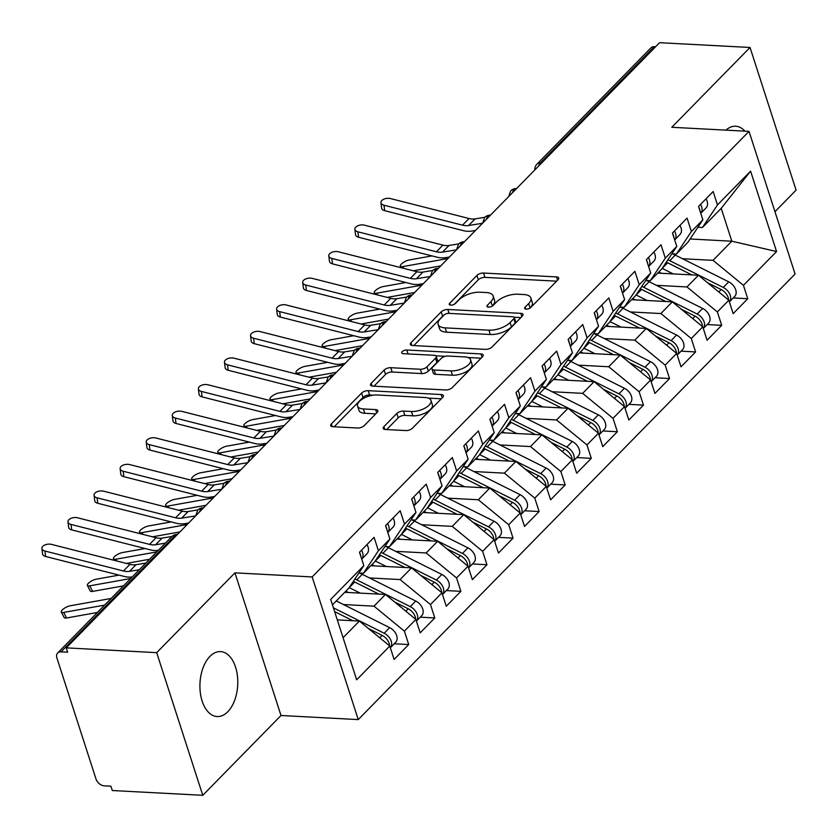 <?xml version="1.0" encoding="UTF-8"?>
<svg xmlns="http://www.w3.org/2000/svg" width="838" height="838" viewBox="0 0 838 838"><rect width="100%" height="100%" fill="white"/><g stroke="black" fill="none" stroke-linecap="round" stroke-linejoin="round"><path stroke-width="1.26" d="M526.18 309.149A3.488 1.561 -17.9 0 0 530.81 307.473L558.014 279.735A4.986 2.231 -17.9 0 0 558.705 277.986A4.986 2.231 -17.9 0 0 556.516 276.907L483.536 273.041A4.986 2.231 -17.9 0 0 476.927 275.44L449.723 303.188A3.488 1.561 -17.9 0 0 449.241 304.404A3.488 1.561 -17.9 0 0 450.771 305.158A3.488 1.561 -17.9 0 0 455.401 303.482L458.92 299.899A15.953 7.144 -17.9 0 1 480.09 292.221L486.166 292.546A15.953 7.144 -17.9 0 1 493.163 296.003A15.953 7.144 -17.9 0 1 490.953 301.586L487.433 305.179A3.488 1.561 -17.9 0 0 486.951 306.404A3.488 1.561 -17.9 0 0 488.481 307.158A3.488 1.561 -17.9 0 0 493.111 305.482L496.63 301.889A15.953 7.144 -17.9 0 1 517.79 294.222L523.876 294.536A15.953 7.144 -17.9 0 1 530.863 297.993A15.953 7.144 -17.9 0 1 528.652 303.586L525.133 307.169A3.488 1.561 -17.9 0 0 524.651 308.394A3.488 1.561 -17.9 0 0 526.18 309.149M227.779 711.745A32.514 18.886 93 0 0 237.405 675.711A32.514 18.886 93 0 0 220.562 651.608A32.514 18.886 93 0 0 209.909 656.416A32.514 18.886 93 0 0 200.292 692.45A32.514 18.886 93 0 0 217.126 716.553A32.514 18.886 93 0 0 227.779 711.745M744.919 131.147A32.514 18.886 93 0 0 735.659 126.234A32.514 18.886 93 0 0 725.938 130.141M383.888 426.657A4.986 2.231 -17.9 0 0 383.196 428.407A4.986 2.231 -17.9 0 0 385.386 429.485L405.864 430.564A4.986 2.231 -17.9 0 0 412.474 428.176L442.684 397.359A4.986 2.231 -17.9 0 0 443.375 395.609A4.986 2.231 -17.9 0 0 441.186 394.53L368.217 390.676A4.986 2.231 -17.9 0 0 361.597 393.074L331.387 423.881A4.986 2.231 -17.9 0 0 330.696 425.631A4.986 2.231 -17.9 0 0 332.885 426.71L357.617 428.019A4.986 2.231 -17.9 0 0 364.226 425.62L377.163 412.432A4.986 2.231 -17.9 0 0 377.844 410.683A4.986 2.231 -17.9 0 0 375.665 409.604L363.399 408.954A13.335 5.971 -17.9 0 1 357.554 406.074A13.335 5.971 -17.9 0 1 363.263 398.532A13.335 5.971 -17.9 0 1 377.1 394.991L425.138 397.526A13.335 5.971 -17.9 0 1 430.983 400.417A13.335 5.971 -17.9 0 1 425.275 407.959A13.335 5.971 -17.9 0 1 411.437 411.5L403.434 411.081A4.986 2.231 -17.9 0 0 396.824 413.469L383.888 426.657L384.789 429.423M774.961 211.689L796.1 190.132L750.02 47.473L659.569 42.696L66.233 647.868L67.637 652.194L61.027 651.849A7.615 5.185 -135.6 0 0 57.675 652.991A7.615 5.185 -135.6 0 0 56.921 657.998L96.014 779.036A7.615 5.185 -135.6 0 0 104.31 785.855L110.92 786.201L112.313 790.527L202.765 795.304L281.002 715.505L358.245 719.591L312.165 576.942L234.933 572.857L156.685 652.655L66.233 647.868M750.02 47.473L671.783 127.282L749.015 131.367L312.165 576.942M485.474 349.362A4.986 2.231 -17.9 0 0 492.084 346.963L522.294 316.156A4.986 2.231 -17.9 0 0 522.985 314.407A4.986 2.231 -17.9 0 0 520.807 313.328L447.827 309.473A4.986 2.231 -17.9 0 0 441.217 311.862L411.008 342.679A4.986 2.231 -17.9 0 0 410.316 344.428A4.986 2.231 -17.9 0 0 412.506 345.507L485.474 349.362M482.489 356.758L452.279 387.565A4.986 2.231 -17.9 0 1 445.669 389.963L372.69 386.109A4.986 2.231 -17.9 0 1 370.511 385.03A4.986 2.231 -17.9 0 1 371.203 383.28L384.129 370.092A4.986 2.231 -17.9 0 1 390.738 367.693L420.341 369.265A4.986 2.231 -17.9 0 0 426.951 366.866L435.53 358.119A4.986 2.231 -17.9 0 0 436.221 356.37A4.986 2.231 -17.9 0 0 434.032 355.291L403.225 353.667A3.488 1.561 -17.9 0 1 401.695 352.913A3.488 1.561 -17.9 0 1 403.183 350.933A3.488 1.561 -17.9 0 1 406.807 350.012L480.991 353.929A4.986 2.231 -17.9 0 1 483.18 355.008A4.986 2.231 -17.9 0 1 482.489 356.758M358.245 719.591L795.094 274.016L749.015 131.367M690.093 238.987L731.825 241.197L776.564 251.536L750.597 171.141L717.475 204.922L713.148 191.514L698.536 206.42L702.862 219.818L691.392 231.518L687.066 218.121L672.453 233.016L676.79 246.414L665.309 258.125L660.983 244.717L646.381 259.623L650.707 273.02L639.226 284.721L634.9 271.323L620.298 286.219L624.624 299.616L613.154 311.327L608.817 297.919L594.215 312.825L598.542 326.223L587.071 337.924L582.745 324.526L568.133 339.421L572.459 352.819L560.989 364.53L556.662 351.122L542.05 366.028L546.386 379.425L534.906 391.126L530.58 377.729L515.978 392.624L520.304 406.021L508.823 417.733L504.497 404.325L489.895 419.23L494.221 432.628L482.74 444.329L478.414 430.931L463.812 445.826L468.138 459.224L456.668 470.935L452.331 457.527L437.729 472.433L442.055 485.831L430.585 497.531L426.259 484.134L411.647 499.029L415.983 512.427L404.503 524.138L400.176 510.73L385.574 525.636L389.9 539.033L378.42 550.734L374.094 537.336L359.492 552.232L363.818 565.629L348.776 588.203L332.456 604.858M776.564 251.536L743.442 285.318L713.044 260.346L682.509 258.733M733.25 297.951L747.768 298.726L743.442 285.318M747.768 298.726L733.166 313.622L728.84 300.224L717.359 311.925L686.961 286.952L656.426 285.329M707.167 324.557L721.686 325.322L717.359 311.925M721.686 325.322L707.083 340.218L702.757 326.82L691.277 338.521L660.889 313.548L630.354 311.935M681.085 351.153L695.613 351.929L691.277 338.521M695.613 351.929L681.001 366.824L676.675 353.427L665.204 365.127L634.806 340.155L604.271 338.531M655.002 377.76L669.531 378.525L665.204 365.127M669.531 378.525L654.918 393.42L650.592 380.023L639.122 391.723L608.723 366.751L578.189 365.138M628.929 404.356L643.448 405.131L639.122 391.723M643.448 405.131L628.846 420.027L624.509 406.629L613.039 418.33L582.64 393.357L552.106 391.734M602.847 430.962L617.365 431.727L613.039 418.33M617.365 431.727L602.763 446.623L598.437 433.225L586.956 444.926L556.558 419.953L526.023 418.34M576.764 457.558L591.282 458.334L586.956 444.926M591.282 458.334L576.68 473.229L572.354 459.832L560.873 471.532L530.485 446.56L499.951 444.936M550.681 484.165L565.2 484.93L560.873 471.532M565.2 484.93L550.597 499.825L546.271 486.428L534.791 498.128L504.403 473.156L473.868 471.543M524.598 510.761L539.127 511.536L534.791 498.128M539.127 511.536L524.515 526.432L520.189 513.034L508.718 524.735L478.32 499.762L447.785 498.139M498.526 537.368L513.045 538.132L508.718 524.735M513.045 538.132L498.442 553.028L494.106 539.63L482.636 551.331L452.237 526.358L421.703 524.745M472.443 563.964L486.962 564.739L482.636 551.331M486.962 564.739L472.36 579.634L468.033 566.237L456.553 577.937L426.154 552.965L395.62 551.341M446.361 590.57L460.879 591.335L456.553 577.937M460.879 591.335L446.277 606.23L441.951 592.833L430.47 604.533L400.082 579.561L369.537 577.948M420.278 617.166L434.796 617.941L430.47 604.533M434.796 617.941L420.194 632.837L415.868 619.439L404.387 631.14L373.999 606.167L343.465 604.544M394.195 643.773L408.724 644.537L404.387 631.14M408.724 644.537L394.111 659.433L389.785 646.035L356.663 679.817L330.696 599.421L363.818 565.629M358.863 573.066L363.388 573.307L374.858 561.607L389.9 539.033M378.42 550.734L363.388 573.307M343.067 637.718L359.387 621.063L337.305 619.89M389.785 646.035L359.387 621.063M384.946 546.47L389.471 546.711L400.941 535L415.983 512.427M404.503 524.138L389.471 546.711M373.999 606.167L385.47 594.456L344.764 592.309M415.868 619.439L385.47 594.456M411.029 519.864L415.543 520.105L427.024 508.404L442.055 485.831M430.585 497.531L415.543 520.105M400.082 579.561L411.552 567.86L370.846 565.702M441.951 592.833L411.552 567.86M437.101 493.268L441.626 493.509L453.107 481.798L468.138 459.224M456.668 470.935L441.626 493.509M426.154 552.965L437.635 541.254L396.919 539.106M468.033 566.237L437.635 541.254M463.184 466.661L467.709 466.902L479.179 455.202L494.221 432.628M482.74 444.329L467.709 466.902M452.237 526.358L463.718 514.658L423.001 512.5M494.106 539.63L463.718 514.658M489.266 440.065L493.792 440.306L505.262 428.595L520.304 406.021M508.823 417.733L493.792 440.306M478.32 499.762L489.79 488.051L449.084 485.904M520.189 513.034L489.79 488.051M515.349 413.459L519.874 413.7L531.344 401.999L546.386 379.425M534.906 391.126L519.874 413.7M504.403 473.156L515.873 461.455L475.167 459.297M546.271 486.428L515.873 461.455M541.432 386.863L545.947 387.104L557.427 375.393L572.459 352.819M560.989 364.53L545.947 387.104M530.485 446.56L541.956 434.849L501.25 432.701M572.354 459.832L541.956 434.849M567.504 360.256L572.029 360.497L583.51 348.797L598.542 326.223M587.071 337.924L572.029 360.497M556.558 419.953L568.038 408.253L527.332 406.095M598.437 433.225L568.038 408.253M593.587 333.66L598.112 333.901L609.593 322.19L624.624 299.616M613.154 311.327L598.112 333.901M582.64 393.357L594.121 381.646L553.405 379.499M624.509 406.629L594.121 381.646M619.67 307.054L624.195 307.295L635.665 295.594L650.707 273.02M639.226 284.721L624.195 307.295M608.723 366.751L620.204 355.05L579.487 352.892M650.592 380.023L620.204 355.05M645.752 280.458L650.278 280.699L661.748 268.988L676.79 246.414M665.309 258.125L650.278 280.699M634.806 340.155L646.276 328.444L605.57 326.296M676.675 353.427L646.276 328.444M671.835 253.851L676.35 254.092L687.83 242.392L702.862 219.818M691.392 231.518L676.35 254.092M660.889 313.548L672.359 301.848L631.653 299.69M702.757 326.82L672.359 301.848M655.609 46.729L654.363 46.666L540.321 162.981L541.578 163.043M538.551 166.133A7.615 4.42 93 0 1 540.321 162.981A7.615 5.185 44.4 0 0 536.98 164.133L651.011 47.818A7.615 5.185 44.4 0 1 654.363 46.666M697.907 227.255L702.433 227.496L721.214 208.337L750.597 171.141M717.475 204.922L702.433 227.496M686.961 286.952L698.442 275.241L657.736 273.094M728.84 300.224L698.442 275.241M156.685 652.655L202.765 795.304M281.002 715.505L234.933 572.857M713.044 260.346L731.825 241.197L721.214 208.337M515.36 189.776L514.113 189.713A7.615 5.185 -135.6 0 0 510.761 190.865A7.615 5.185 -135.6 0 0 510.656 190.98L508.729 196.553M489.287 216.382L488.03 216.319A7.615 5.185 -135.6 0 0 484.689 217.461A7.615 5.185 -135.6 0 0 484.574 217.587L482.646 223.149M463.205 242.978L461.948 242.915A7.615 5.185 -135.6 0 0 458.606 244.068A7.615 5.185 -135.6 0 0 458.491 244.183L456.563 249.755M437.122 269.585L435.865 269.522A7.615 5.185 -135.6 0 0 432.523 270.664A7.615 5.185 -135.6 0 0 432.408 270.789L430.481 276.351M411.039 296.181L409.792 296.118A7.615 5.185 -135.6 0 0 406.44 297.27A7.615 5.185 -135.6 0 0 406.336 297.385L404.408 302.958M384.956 322.787L383.71 322.724A7.615 5.185 -135.6 0 0 380.358 323.866A7.615 5.185 -135.6 0 0 380.253 323.992L378.326 329.554M358.884 349.383L357.627 349.32A7.615 5.185 -135.6 0 0 354.285 350.473A7.615 5.185 -135.6 0 0 354.17 350.588L352.243 356.16M332.801 375.99L331.544 375.927A7.615 5.185 -135.6 0 0 328.203 377.069A7.615 5.185 -135.6 0 0 328.087 377.194L326.16 382.757M306.718 402.586L305.461 402.523A7.615 5.185 -135.6 0 0 302.12 403.675A7.615 5.185 -135.6 0 0 302.005 403.79L300.077 409.363M280.636 429.192L279.389 429.129A7.615 5.185 -135.6 0 0 276.037 430.271A7.615 5.185 -135.6 0 0 275.932 430.397L274.005 435.959M254.553 455.799L253.306 455.725A7.615 5.185 -135.6 0 0 249.954 456.878A7.615 5.185 -135.6 0 0 249.85 456.993L247.922 462.566M228.481 482.395L227.224 482.332A7.615 5.185 -135.6 0 0 223.872 483.474A7.615 5.185 -135.6 0 0 223.767 483.599L221.84 489.162M202.398 509.001L201.141 508.928A7.615 5.185 -135.6 0 0 197.799 510.08A7.615 5.185 -135.6 0 0 197.684 510.195L195.757 515.768M529.668 308.3L530.045 307.902A15.953 7.144 -17.9 0 0 532.266 302.319L530.863 297.993M493.163 296.003L494.556 300.318A15.953 7.144 -17.9 0 1 492.346 305.912L491.958 306.299M556.61 281.159L484.94 277.368A4.986 2.231 -17.9 0 0 478.32 279.766L454.259 304.309M443.931 315.193A4.986 2.231 -17.9 0 0 442.611 316.188L413.804 345.57M520.901 317.581L514.123 317.225M513.809 318.723A3.488 1.561 -17.9 0 0 514.291 317.508A3.488 1.561 -17.9 0 0 512.762 316.754L448.707 313.36A3.488 1.561 -17.9 0 0 444.077 315.036L440.359 318.828A15.953 7.144 -17.9 0 0 438.148 324.411A15.953 7.144 -17.9 0 0 445.146 327.868L488.931 330.182A15.953 7.144 -17.9 0 0 510.091 322.515L513.809 318.723L515.202 323.049A3.488 1.561 -17.9 0 0 515.684 321.823L514.291 317.508M438.148 324.411L439.552 328.737A15.953 7.144 -17.9 0 0 446.539 332.194L445.146 327.868M515.202 323.049L511.494 326.841A15.953 7.144 -17.9 0 1 490.324 334.509L446.539 332.194M373.999 386.171L385.522 374.418L384.129 370.092M436.221 356.37L437.614 360.696A4.986 2.231 -17.9 0 1 436.923 362.445L428.344 371.192A4.986 2.231 -17.9 0 1 421.734 373.58L392.142 372.02A4.986 2.231 -17.9 0 0 385.522 374.418M435.77 355.794L445.324 356.297M467.908 357.491L481.085 358.182M451.043 370.888A13.335 5.971 -17.9 0 0 464.881 367.348A13.335 5.971 -17.9 0 0 470.589 359.806A13.335 5.971 -17.9 0 0 464.744 356.915L447.817 356.024A4.986 2.231 -17.9 0 0 441.207 358.423L432.628 367.17A4.986 2.231 -17.9 0 0 431.937 368.909A4.986 2.231 -17.9 0 0 434.115 369.987L451.043 370.888L452.447 375.215A13.335 5.971 -17.9 0 0 466.274 371.674A13.335 5.971 -17.9 0 0 471.983 364.121L470.589 359.806M431.937 368.909L433.33 373.235A4.986 2.231 -17.9 0 0 435.519 374.314L434.115 369.987M452.447 375.215L435.519 374.314M430.983 400.417L432.377 404.744A13.335 5.971 -17.9 0 1 426.668 412.286A13.335 5.971 -17.9 0 1 412.841 415.826L404.827 415.397A4.986 2.231 -17.9 0 0 398.218 417.795L386.685 429.559M357.554 406.074L358.947 410.4A13.335 5.971 -17.9 0 0 364.792 413.281L363.399 408.954M375.759 413.857L364.792 413.281M373.172 395.19L369.61 395.002A4.986 2.231 -17.9 0 0 363.001 397.39L334.184 426.772M441.28 398.794L428.302 398.102M667.876 259.801A32.001 21.757 44.4 0 1 669.761 260.681L723.246 287.424A10.161 6.913 44.4 0 1 730.244 295.364A10.161 6.913 44.4 0 1 729.374 301.9L734.716 296.453A10.161 6.913 -135.6 0 0 735.722 289.78A10.161 6.913 -135.6 0 0 728.725 281.84L675.229 255.087A32.001 21.757 -135.6 0 0 672.61 253.893M707.607 282.783L721.162 289.55A10.161 6.913 44.4 0 1 728.159 297.49A10.161 6.913 44.4 0 1 728.62 300.035M431.968 255.904L409.258 259.969A6.348 2.032 -27.4 0 0 402.942 262.765A6.348 2.032 -27.4 0 0 400.355 266.212A6.348 2.032 -27.4 0 0 402.743 266.61L447.963 258.533M661.402 273.282L661.371 273.272A25.402 17.273 -135.6 0 0 658.71 272.088M666.304 262.158A32.001 21.757 44.4 0 1 667.666 262.807L691.842 274.895M667.666 262.807L662.198 268.39A32.001 21.757 -135.6 0 0 662.156 268.38L673.228 273.911M440.746 265.897L413.27 270.8M699.96 210.799A10.161 6.913 -135.6 0 0 699.541 208.892A10.161 6.913 -135.6 0 0 698.714 206.965M706.015 198.784A10.161 6.913 44.4 0 1 707.104 201.183A10.161 6.913 44.4 0 1 706.099 207.855L700.767 213.302A10.161 6.913 -135.6 0 0 701.626 206.766A10.161 6.913 -135.6 0 0 700.537 204.378M484.856 217.293L475.094 218.875A18.792 12.78 44.4 0 1 469.018 218.509L390.508 198.575A6.348 3.541 -7.1 0 0 383.951 199.14A6.348 3.541 -7.1 0 0 380.944 202.681A6.348 3.541 -7.1 0 0 383.993 205.226L384.663 210.663A6.348 3.541 172.9 0 1 381.625 208.128L380.944 202.681M482.541 223.264L468.568 225.527A18.792 12.78 44.4 0 1 462.503 225.16L383.993 205.226M384.663 210.663L463.173 230.607A25.402 17.273 -135.6 0 0 471.385 231.099L475.513 230.429M641.793 286.397A32.001 21.757 44.4 0 1 643.678 287.277L697.164 314.03A10.161 6.913 44.4 0 1 704.161 321.97A10.161 6.913 44.4 0 1 703.302 328.496L708.634 323.059A10.161 6.913 -135.6 0 0 709.639 316.387A10.161 6.913 -135.6 0 0 702.642 308.436L649.157 281.694A32.001 21.757 -135.6 0 0 646.527 280.5M681.535 309.379L695.079 316.156A10.161 6.913 44.4 0 1 702.076 324.096A10.161 6.913 44.4 0 1 702.537 326.642M405.885 282.5L383.176 286.565A6.348 2.032 -27.4 0 0 376.859 289.372A6.348 2.032 -27.4 0 0 374.282 292.808A6.348 2.032 -27.4 0 0 376.66 293.216L421.881 285.13M635.319 299.889L635.288 299.868A25.402 17.273 -135.6 0 0 632.627 298.695M640.222 288.754A32.001 21.757 44.4 0 1 641.594 289.403L665.76 301.491M641.594 289.403L636.115 294.997A32.001 21.757 -135.6 0 0 636.073 294.976L647.145 300.507M414.663 292.493L387.187 297.406M615.71 313.003A32.001 21.757 44.4 0 1 617.596 313.883L671.081 340.626A10.161 6.913 44.4 0 1 678.089 348.566A10.161 6.913 44.4 0 1 677.219 355.103L682.551 349.656A10.161 6.913 -135.6 0 0 683.557 342.983A10.161 6.913 -135.6 0 0 676.559 335.043L623.074 308.29A32.001 21.757 -135.6 0 0 620.445 307.096M655.452 335.986L668.996 342.752A10.161 6.913 44.4 0 1 675.994 350.703A10.161 6.913 44.4 0 1 676.455 353.238M379.803 309.107L357.093 313.171A6.348 2.032 -27.4 0 0 350.787 315.968A6.348 2.032 -27.4 0 0 348.199 319.414A6.348 2.032 -27.4 0 0 350.577 319.812L395.798 311.736M609.236 326.485L609.216 326.474A25.402 17.273 -135.6 0 0 606.544 325.291M614.139 315.36A32.001 21.757 44.4 0 1 615.511 316.01L639.677 328.098M615.511 316.01L610.033 321.593A32.001 21.757 -135.6 0 0 610.001 321.583L621.063 327.113M388.581 319.1L361.115 324.002M589.627 339.6A32.001 21.757 44.4 0 1 591.513 340.479L645.009 367.233A10.161 6.913 44.4 0 1 652.006 375.173A10.161 6.913 44.4 0 1 651.136 381.699L656.479 376.262A10.161 6.913 -135.6 0 0 657.484 369.589A10.161 6.913 -135.6 0 0 650.477 361.639L596.991 334.896A32.001 21.757 -135.6 0 0 594.362 333.702M629.369 362.582L642.914 369.359A10.161 6.913 44.4 0 1 649.921 377.299A10.161 6.913 44.4 0 1 650.372 379.844M353.73 335.703L331.02 339.767A6.348 2.032 -27.4 0 0 324.704 342.574A6.348 2.032 -27.4 0 0 322.117 346.01A6.348 2.032 -27.4 0 0 324.495 346.419L369.715 338.332M583.154 353.091L583.133 353.07A25.402 17.273 -135.6 0 0 580.472 351.897M588.056 341.956A32.001 21.757 44.4 0 1 589.428 342.606L613.605 354.694M589.428 342.606L583.95 348.199A32.001 21.757 -135.6 0 0 583.918 348.179L594.98 353.709M362.498 345.696L335.032 350.609M563.555 366.206A32.001 21.757 44.4 0 1 565.43 367.086L618.926 393.829A10.161 6.913 44.4 0 1 625.923 401.769A10.161 6.913 44.4 0 1 625.054 408.305L630.396 402.858A10.161 6.913 -135.6 0 0 631.402 396.185A10.161 6.913 -135.6 0 0 624.404 388.245L570.908 361.492A32.001 21.757 -135.6 0 0 568.279 360.298M603.287 389.188L616.841 395.955A10.161 6.913 44.4 0 1 623.839 403.906A10.161 6.913 44.4 0 1 624.289 406.44M327.648 362.309L304.938 366.374A6.348 2.032 -27.4 0 0 298.621 369.17A6.348 2.032 -27.4 0 0 296.034 372.617A6.348 2.032 -27.4 0 0 298.412 373.015L343.643 364.939M557.071 379.687L557.05 379.677A25.402 17.273 -135.6 0 0 554.389 378.493M561.984 368.563A32.001 21.757 44.4 0 1 563.346 369.212L587.522 381.3M563.346 369.212L557.867 374.796A32.001 21.757 -135.6 0 0 557.836 374.785L568.897 380.316M336.415 372.302L308.95 377.205M673.878 237.405A10.161 6.913 -135.6 0 0 673.459 235.499A10.161 6.913 -135.6 0 0 672.642 233.572M674.684 239.898A10.161 6.913 -135.6 0 0 675.543 233.373A10.161 6.913 -135.6 0 0 674.464 230.974M679.932 225.391A10.161 6.913 44.4 0 1 681.022 227.789A10.161 6.913 44.4 0 1 680.016 234.462L674.684 239.909M458.774 243.889L449.011 245.482A18.792 12.78 44.4 0 1 442.935 245.115L364.436 225.171A6.348 3.541 -7.1 0 0 357.878 225.747A6.348 3.541 -7.1 0 0 354.872 229.287A6.348 3.541 -7.1 0 0 357.91 231.822L358.591 237.269A6.348 3.541 172.9 0 1 355.542 234.724L354.872 229.287M456.459 249.86L442.495 252.123A18.792 12.78 44.4 0 1 436.42 251.767L357.91 231.822M358.591 237.269L437.09 257.203A25.402 17.273 -135.6 0 0 445.303 257.695L449.43 257.025M647.795 264.001A10.161 6.913 -135.6 0 0 647.376 262.105A10.161 6.913 -135.6 0 0 646.559 260.168M653.86 251.987A10.161 6.913 44.4 0 1 654.949 254.385A10.161 6.913 44.4 0 1 653.944 261.058L648.602 266.505A10.161 6.913 -135.6 0 0 649.471 259.969A10.161 6.913 -135.6 0 0 648.382 257.58M432.701 270.496L422.928 272.078A18.792 12.78 44.4 0 1 416.863 271.711L338.353 251.777A6.348 3.541 -7.1 0 0 331.796 252.343A6.348 3.541 -7.1 0 0 328.789 255.883A6.348 3.541 -7.1 0 0 331.827 258.429L332.508 263.865A6.348 3.541 172.9 0 1 329.46 261.33L328.789 255.883M430.376 276.467L416.413 278.729A18.792 12.78 44.4 0 1 410.337 278.363L331.827 258.429M332.508 263.865L411.018 283.81A25.402 17.273 -135.6 0 0 419.22 284.302L423.347 283.632M621.712 290.608A10.161 6.913 -135.6 0 0 621.304 288.701A10.161 6.913 -135.6 0 0 620.476 286.774M627.777 278.593A10.161 6.913 44.4 0 1 628.867 280.992A10.161 6.913 44.4 0 1 627.861 287.664L622.519 293.111A10.161 6.913 -135.6 0 0 623.388 286.575A10.161 6.913 -135.6 0 0 622.299 284.176M406.619 297.092L396.845 298.684A18.792 12.78 44.4 0 1 390.78 298.318L312.27 278.373A6.348 3.541 -7.1 0 0 305.713 278.949A6.348 3.541 -7.1 0 0 302.707 282.49A6.348 3.541 -7.1 0 0 305.744 285.025L306.425 290.472A6.348 3.541 172.9 0 1 303.387 287.926L302.707 282.49M404.293 303.063L390.33 305.325A18.792 12.78 44.4 0 1 384.254 304.969L305.744 285.025M306.425 290.472L384.935 310.406A25.402 17.273 -135.6 0 0 393.137 310.898L397.275 310.228M595.629 317.204A10.161 6.913 -135.6 0 0 595.221 315.308A10.161 6.913 -135.6 0 0 594.393 313.37M601.694 305.189A10.161 6.913 44.4 0 1 602.784 307.588A10.161 6.913 44.4 0 1 601.778 314.26L596.436 319.707A10.161 6.913 -135.6 0 0 597.305 313.171A10.161 6.913 -135.6 0 0 596.216 310.783M380.536 323.698L370.773 325.28A18.792 12.78 44.4 0 1 364.698 324.914L286.187 304.98A6.348 3.541 -7.1 0 0 279.63 305.545A6.348 3.541 -7.1 0 0 276.624 309.086A6.348 3.541 -7.1 0 0 279.672 311.631L280.342 317.068A6.348 3.541 172.9 0 1 277.305 314.533L276.624 309.086M378.21 329.669L364.247 331.932A18.792 12.78 44.4 0 1 358.172 331.565L279.672 311.631M280.342 317.068L358.853 337.012A25.402 17.273 -135.6 0 0 367.054 337.505L371.192 336.834M537.472 392.802A32.001 21.757 44.4 0 1 539.358 393.682L592.843 420.435A10.161 6.913 44.4 0 1 599.84 428.375A10.161 6.913 44.4 0 1 598.971 434.901L604.313 429.465A10.161 6.913 -135.6 0 0 605.319 422.792A10.161 6.913 -135.6 0 0 598.322 414.841L544.826 388.099A32.001 21.757 -135.6 0 0 542.207 386.905M577.204 415.784L590.759 422.562A10.161 6.913 44.4 0 1 597.756 430.502A10.161 6.913 44.4 0 1 598.206 433.047M301.565 388.905L278.855 392.97A6.348 2.032 -27.4 0 0 272.539 395.777A6.348 2.032 -27.4 0 0 269.951 399.213A6.348 2.032 -27.4 0 0 272.34 399.621L317.56 391.535M530.999 406.294L530.967 406.273A25.402 17.273 -135.6 0 0 528.307 405.1M535.901 395.159A32.001 21.757 44.4 0 1 537.263 395.808L561.439 407.897M542.825 406.912L531.795 401.402A32.001 21.757 -135.6 0 0 531.753 401.381M310.332 398.898L282.867 403.811M569.557 343.81A10.161 6.913 -135.6 0 0 569.138 341.904A10.161 6.913 -135.6 0 0 568.311 339.977M575.612 331.796A10.161 6.913 44.4 0 1 576.701 334.194A10.161 6.913 44.4 0 1 575.696 340.867L570.364 346.314A10.161 6.913 -135.6 0 0 571.223 339.778A10.161 6.913 -135.6 0 0 570.133 337.379M354.453 350.294L344.69 351.887A18.792 12.78 44.4 0 1 338.615 351.52L260.105 331.576A6.348 3.541 -7.1 0 0 253.547 332.152A6.348 3.541 -7.1 0 0 250.541 335.692A6.348 3.541 -7.1 0 0 253.589 338.227L254.26 343.674A6.348 3.541 172.9 0 1 251.222 341.129L250.541 335.692M352.138 356.265L338.164 358.528A18.792 12.78 44.4 0 1 332.099 358.172L253.589 338.227M254.26 343.674L332.77 363.608A25.402 17.273 -135.6 0 0 340.982 364.101L345.109 363.43M511.39 419.409A32.001 21.757 44.4 0 1 513.275 420.288L566.76 447.031A10.161 6.913 44.4 0 1 573.758 454.971A10.161 6.913 44.4 0 1 572.899 461.508L578.23 456.061A10.161 6.913 -135.6 0 0 579.236 449.388A10.161 6.913 -135.6 0 0 572.239 441.448L518.753 414.695A32.001 21.757 -135.6 0 0 516.124 413.501M551.132 442.391L564.676 449.158A10.161 6.913 44.4 0 1 571.673 457.108A10.161 6.913 44.4 0 1 572.134 459.643M275.482 415.512L252.772 419.576A6.348 2.032 -27.4 0 0 246.456 422.373A6.348 2.032 -27.4 0 0 243.879 425.819A6.348 2.032 -27.4 0 0 246.257 426.217L291.477 418.141M504.916 432.89L504.885 432.879A25.402 17.273 -135.6 0 0 502.224 431.696M509.818 421.765A32.001 21.757 44.4 0 1 511.19 422.415L535.356 434.503M516.742 433.518L505.712 427.998A32.001 21.757 -135.6 0 0 505.67 427.988M284.26 425.505L256.784 430.407M543.474 370.417A10.161 6.913 -135.6 0 0 543.055 368.511A10.161 6.913 -135.6 0 0 542.228 366.573M549.529 358.392A10.161 6.913 44.4 0 1 550.618 360.79A10.161 6.913 44.4 0 1 549.613 367.463L544.281 372.91A10.161 6.913 -135.6 0 0 545.14 366.374A10.161 6.913 -135.6 0 0 544.061 363.985M328.37 376.901L318.608 378.483A18.792 12.78 44.4 0 1 312.532 378.116L234.022 358.182A6.348 3.541 -7.1 0 0 227.475 358.748A6.348 3.541 -7.1 0 0 224.469 362.288A6.348 3.541 -7.1 0 0 227.507 364.834L228.187 370.27A6.348 3.541 172.9 0 1 225.139 367.735L224.469 362.288M326.055 382.872L312.092 385.134A18.792 12.78 44.4 0 1 306.017 384.768L227.507 364.834M228.187 370.27L306.687 390.215A25.402 17.273 -135.6 0 0 314.899 390.707L319.027 390.037M546.816 488.114L552.148 482.667A10.161 6.913 -135.6 0 0 553.153 475.994A10.161 6.913 -135.6 0 0 546.156 468.044L492.671 441.301A32.001 21.757 -135.6 0 0 490.041 440.107M485.307 446.005A32.001 21.757 44.4 0 1 487.192 446.884L540.678 473.638A10.161 6.913 44.4 0 1 547.675 481.578A10.161 6.913 44.4 0 1 546.816 488.104M525.049 468.987L538.593 475.764A10.161 6.913 44.4 0 1 545.59 483.704A10.161 6.913 44.4 0 1 546.051 486.25M249.399 442.108L226.689 446.172A6.348 2.032 -27.4 0 0 220.384 448.979A6.348 2.032 -27.4 0 0 217.796 452.415A6.348 2.032 -27.4 0 0 220.174 452.824L265.395 444.737M478.833 459.496L478.812 459.475A25.402 17.273 -135.6 0 0 476.141 458.302M483.736 448.361A32.001 21.757 44.4 0 1 485.108 449.011L509.274 461.099M490.659 460.114L479.629 454.605A32.001 21.757 -135.6 0 0 479.598 454.584M258.177 452.101L230.712 457.014M517.392 397.013A10.161 6.913 -135.6 0 0 516.973 395.107A10.161 6.913 -135.6 0 0 516.156 393.179M523.457 384.998A10.161 6.913 44.4 0 1 524.536 387.397A10.161 6.913 44.4 0 1 523.541 394.07L518.198 399.517A10.161 6.913 -135.6 0 0 519.068 392.98A10.161 6.913 -135.6 0 0 517.978 390.581M302.298 403.497L292.525 405.089A18.792 12.78 44.4 0 1 286.46 404.723L207.95 384.778A6.348 3.541 -7.1 0 0 201.392 385.354A6.348 3.541 -7.1 0 0 198.386 388.895A6.348 3.541 -7.1 0 0 201.424 391.43L202.105 396.877A6.348 3.541 172.9 0 1 199.056 394.331L198.386 388.895M299.973 409.468L286.009 411.73A18.792 12.78 44.4 0 1 279.934 411.374L201.424 391.43M202.105 396.877L280.615 416.811A25.402 17.273 -135.6 0 0 288.817 417.303L292.944 416.633M459.224 472.611A32.001 21.757 44.4 0 1 461.11 473.491L514.605 500.234A10.161 6.913 44.4 0 1 521.603 508.174A10.161 6.913 44.4 0 1 520.733 514.71L526.075 509.263A10.161 6.913 -135.6 0 0 527.081 502.591A10.161 6.913 -135.6 0 0 520.073 494.65L466.588 467.897A32.001 21.757 -135.6 0 0 463.959 466.703M498.966 495.593L512.51 502.36A10.161 6.913 44.4 0 1 519.508 510.311A10.161 6.913 44.4 0 1 519.969 512.846M223.327 468.714L200.617 472.779A6.348 2.032 -27.4 0 0 194.301 475.575A6.348 2.032 -27.4 0 0 191.713 479.022A6.348 2.032 -27.4 0 0 194.091 479.43L239.312 471.344M452.75 486.092L452.73 486.082A25.402 17.273 -135.6 0 0 450.058 484.898M457.653 474.968A32.001 21.757 44.4 0 1 459.025 475.617L483.201 487.706M464.577 486.721L453.547 481.201A32.001 21.757 -135.6 0 0 453.515 481.19M232.095 478.708L204.629 483.61M491.309 423.619A10.161 6.913 -135.6 0 0 490.9 421.713A10.161 6.913 -135.6 0 0 490.073 419.775M497.374 411.594A10.161 6.913 44.4 0 1 498.463 413.993A10.161 6.913 44.4 0 1 497.458 420.666L492.116 426.113A10.161 6.913 -135.6 0 0 492.985 419.576A10.161 6.913 -135.6 0 0 491.896 417.188M276.215 430.104L266.442 431.685A18.792 12.78 44.4 0 1 260.377 431.319L181.867 411.385A6.348 3.541 -7.1 0 0 175.31 411.95A6.348 3.541 -7.1 0 0 172.303 415.491A6.348 3.541 -7.1 0 0 175.341 418.036L176.022 423.473A6.348 3.541 172.9 0 1 172.984 420.938L172.303 415.491M273.89 436.074L259.927 438.337A18.792 12.78 44.4 0 1 253.851 437.97L175.341 418.036M176.022 423.473L254.532 443.417A25.402 17.273 -135.6 0 0 262.734 443.91L266.872 443.239M433.152 499.207A32.001 21.757 44.4 0 1 435.027 500.087L488.523 526.84A10.161 6.913 44.4 0 1 495.52 534.78A10.161 6.913 44.4 0 1 494.65 541.306L499.993 535.87A10.161 6.913 -135.6 0 0 500.998 529.197A10.161 6.913 -135.6 0 0 494.001 521.246L440.505 494.504A32.001 21.757 -135.6 0 0 437.876 493.31M472.883 522.189L486.438 528.967A10.161 6.913 44.4 0 1 493.435 536.907A10.161 6.913 44.4 0 1 493.886 539.452M197.244 495.31L174.534 499.375A6.348 2.032 -27.4 0 0 168.218 502.182A6.348 2.032 -27.4 0 0 165.631 505.618A6.348 2.032 -27.4 0 0 168.009 506.026L213.229 497.94M426.668 512.699L426.647 512.678A25.402 17.273 -135.6 0 0 423.986 511.505M431.58 501.564A32.001 21.757 44.4 0 1 432.942 502.213L457.119 514.302M438.494 513.317L427.464 507.807A32.001 21.757 -135.6 0 0 427.432 507.786M206.012 505.304L178.546 510.216M465.226 450.216A10.161 6.913 -135.6 0 0 464.818 448.309A10.161 6.913 -135.6 0 0 463.99 446.382M471.291 438.201A10.161 6.913 44.4 0 1 472.381 440.599A10.161 6.913 44.4 0 1 471.375 447.272L466.033 452.719A10.161 6.913 -135.6 0 0 466.902 446.183A10.161 6.913 -135.6 0 0 465.813 443.784M250.133 456.7L240.37 458.292A18.792 12.78 44.4 0 1 234.294 457.925L155.784 437.981A6.348 3.541 -7.1 0 0 149.227 438.557A6.348 3.541 -7.1 0 0 146.221 442.097A6.348 3.541 -7.1 0 0 149.269 444.632L149.939 450.079A6.348 3.541 172.9 0 1 146.901 447.534L146.221 442.097M247.807 462.67L233.844 464.933A18.792 12.78 44.4 0 1 227.768 464.577L149.269 444.632M149.939 450.079L228.449 470.013A25.402 17.273 -135.6 0 0 236.651 470.506L240.789 469.835M407.069 525.814A32.001 21.757 44.4 0 1 408.954 526.693L462.44 553.436A10.161 6.913 44.4 0 1 469.437 561.376A10.161 6.913 44.4 0 1 468.568 567.913L473.91 562.466A10.161 6.913 -135.6 0 0 474.916 555.793A10.161 6.913 -135.6 0 0 467.918 547.853L414.422 521.11A32.001 21.757 -135.6 0 0 411.793 519.906M446.801 548.796L460.355 555.563A10.161 6.913 44.4 0 1 467.353 563.513A10.161 6.913 44.4 0 1 467.803 566.048M171.162 521.917L148.452 525.981A6.348 2.032 -27.4 0 0 142.135 528.778A6.348 2.032 -27.4 0 0 139.548 532.224A6.348 2.032 -27.4 0 0 141.936 532.633L187.157 524.546M400.595 539.295L400.564 539.284A25.402 17.273 -135.6 0 0 397.903 538.101M405.498 528.17A32.001 21.757 44.4 0 1 406.859 528.82L431.036 540.908M412.422 539.923L401.392 534.403A32.001 21.757 -135.6 0 0 401.35 534.393M179.929 531.91L152.464 536.812M439.143 476.822A10.161 6.913 -135.6 0 0 438.735 474.916A10.161 6.913 -135.6 0 0 437.907 472.978M445.208 464.797A10.161 6.913 44.4 0 1 446.298 467.195A10.161 6.913 44.4 0 1 445.292 473.868L439.96 479.315A10.161 6.913 -135.6 0 0 440.819 472.779A10.161 6.913 -135.6 0 0 439.73 470.39M224.05 483.306L214.287 484.888A18.792 12.78 44.4 0 1 208.212 484.521L129.701 464.587A6.348 3.541 -7.1 0 0 123.144 465.153A6.348 3.541 -7.1 0 0 120.138 468.693A6.348 3.541 -7.1 0 0 123.186 471.239L123.856 476.675A6.348 3.541 172.9 0 1 120.819 474.14L120.138 468.693M221.735 489.277L207.761 491.539A18.792 12.78 44.4 0 1 201.696 491.173L123.186 471.239M123.856 476.675L202.367 496.62A25.402 17.273 -135.6 0 0 210.579 497.112L214.706 496.442M442.495 594.519L447.827 589.072A10.161 6.913 -135.6 0 0 448.833 582.4A10.161 6.913 -135.6 0 0 441.836 574.449L388.35 547.706A32.001 21.757 -135.6 0 0 385.721 546.512M380.986 552.41A32.001 21.757 44.4 0 1 382.872 553.29L436.357 580.043A10.161 6.913 44.4 0 1 443.354 587.983A10.161 6.913 44.4 0 1 442.485 594.509M420.728 575.392L434.273 582.169A10.161 6.913 44.4 0 1 441.27 590.109A10.161 6.913 44.4 0 1 441.731 592.655M145.079 548.523L122.369 552.577A6.348 2.032 -27.4 0 0 116.053 555.385A6.348 2.032 -27.4 0 0 113.476 558.82A6.348 2.032 -27.4 0 0 115.854 559.229L156.779 551.907M374.513 565.901L374.481 565.88A25.402 17.273 -135.6 0 0 371.821 564.707M379.415 554.766A32.001 21.757 44.4 0 1 380.787 555.416L404.953 567.504M386.339 566.519L375.309 561.01A32.001 21.757 -135.6 0 0 375.267 560.989M149.562 559.271L126.381 563.419M413.071 503.418A10.161 6.913 -135.6 0 0 412.652 501.512A10.161 6.913 -135.6 0 0 411.825 499.584M413.878 505.911A10.161 6.913 -135.6 0 0 414.737 499.385A10.161 6.913 -135.6 0 0 413.658 496.986M419.126 491.403A10.161 6.913 44.4 0 1 420.215 493.802A10.161 6.913 44.4 0 1 419.21 500.475L413.878 505.922M197.967 509.902L188.204 511.494A18.792 12.78 44.4 0 1 182.129 511.128L103.619 491.183A6.348 3.541 -7.1 0 0 97.072 491.759A6.348 3.541 -7.1 0 0 94.066 495.3A6.348 3.541 -7.1 0 0 97.103 497.835L97.784 503.282A6.348 3.541 172.9 0 1 94.736 500.736L94.066 495.3M195.652 515.873L181.689 518.135A18.792 12.78 44.4 0 1 175.613 517.779L97.103 497.835M97.784 503.282L176.284 523.216A25.402 17.273 -135.6 0 0 184.496 523.708L188.623 523.038M354.903 579.016A32.001 21.757 44.4 0 1 356.789 579.896L410.274 606.639A10.161 6.913 44.4 0 1 417.272 614.579A10.161 6.913 44.4 0 1 416.413 621.115L421.744 615.668A10.161 6.913 -135.6 0 0 422.75 608.996A10.161 6.913 -135.6 0 0 415.753 601.056L362.267 574.313A32.001 21.757 -135.6 0 0 359.638 573.108M394.646 601.998L408.19 608.765A10.161 6.913 44.4 0 1 415.187 616.716A10.161 6.913 44.4 0 1 415.648 619.251M123.479 585.877L92.651 591.387A6.348 2.032 152.6 0 1 90.263 590.979L87.393 585.427A6.348 2.032 -27.4 0 0 89.771 585.835L130.707 578.513M118.996 575.119L96.286 579.184A6.348 2.032 -27.4 0 0 89.98 581.981A6.348 2.032 -27.4 0 0 87.393 585.427M348.43 592.497L348.409 592.487A25.402 17.273 -135.6 0 0 345.738 591.303M353.332 581.373A32.001 21.757 44.4 0 1 354.704 582.022L378.87 594.111M360.256 593.126L349.226 587.606A32.001 21.757 -135.6 0 0 349.195 587.595M386.988 530.025A10.161 6.913 -135.6 0 0 386.569 528.118A10.161 6.913 -135.6 0 0 385.752 526.18M393.053 517.999A10.161 6.913 44.4 0 1 394.132 520.398A10.161 6.913 44.4 0 1 393.127 527.071L387.795 532.518A10.161 6.913 -135.6 0 0 388.664 525.981A10.161 6.913 -135.6 0 0 387.575 523.593M171.895 536.509L162.122 538.09A18.792 12.78 44.4 0 1 156.046 537.724L77.546 517.79A6.348 3.541 -7.1 0 0 70.989 518.355A6.348 3.541 -7.1 0 0 67.983 521.896A6.348 3.541 -7.1 0 0 71.02 524.441L71.701 529.878A6.348 3.541 172.9 0 1 68.653 527.343L67.983 521.896M165.358 543.16L155.606 544.742A18.792 12.78 44.4 0 1 149.531 544.375L71.02 524.441M71.701 529.878L150.212 549.822A25.402 17.273 -135.6 0 0 158.34 550.325M333.419 607.854L384.202 633.245A10.161 6.913 44.4 0 1 391.199 641.185A10.161 6.913 44.4 0 1 390.33 647.711L395.672 642.275A10.161 6.913 -135.6 0 0 396.667 635.602A10.161 6.913 -135.6 0 0 389.67 627.652L336.279 600.961M368.563 628.594L382.107 635.372A10.161 6.913 44.4 0 1 389.104 643.312A10.161 6.913 44.4 0 1 389.565 645.857M97.407 612.473L66.569 617.994A6.348 2.032 152.6 0 1 64.191 617.585L61.31 612.023A6.348 2.032 -27.4 0 0 63.688 612.431L104.624 605.109M111.14 598.458L70.214 605.78A6.348 2.032 -27.4 0 0 63.898 608.587A6.348 2.032 -27.4 0 0 61.31 612.023M334.645 611.635L352.798 620.707M360.906 556.621A10.161 6.913 -135.6 0 0 360.497 554.714A10.161 6.913 -135.6 0 0 359.67 552.787M366.971 544.606A10.161 6.913 44.4 0 1 368.06 547.005A10.161 6.913 44.4 0 1 367.054 553.677L361.712 559.124A10.161 6.913 -135.6 0 0 362.582 552.588A10.161 6.913 -135.6 0 0 361.492 550.189M145.802 563.115L136.039 564.697A18.792 12.78 44.4 0 1 129.974 564.33L51.464 544.386A6.348 3.541 -7.1 0 0 44.906 544.962A6.348 3.541 -7.1 0 0 41.9 548.502A6.348 3.541 -7.1 0 0 44.938 551.037L45.619 556.484A6.348 3.541 172.9 0 1 42.581 553.939L41.9 548.502M139.286 569.756L129.523 571.338A18.792 12.78 44.4 0 1 123.448 570.982L44.938 551.037M45.619 556.484L124.129 576.418A25.402 17.273 -135.6 0 0 132.257 576.921M176.315 535.597L175.058 535.534L61.027 651.849M171.717 536.676A7.615 7.615 0 0 1 177.488 534.403A7.615 4.42 93 0 0 175.058 535.534A7.615 5.185 -135.6 0 0 171.717 536.676L57.675 652.991M510.761 190.865A7.615 7.615 0 0 1 516.533 188.581A7.615 4.42 93 0 0 514.113 189.713A7.615 4.42 93 0 0 512.468 192.73M484.689 217.461A7.615 7.615 0 0 1 490.45 215.188A7.615 4.42 93 0 0 488.03 216.319A7.615 4.42 93 0 0 486.386 219.336M458.606 244.068A7.615 7.615 0 0 1 464.378 241.784A7.615 4.42 93 0 0 461.948 242.915A7.615 4.42 93 0 0 460.303 245.932M432.523 270.664A7.615 7.615 0 0 1 438.295 268.39A7.615 4.42 93 0 0 435.865 269.522A7.615 4.42 93 0 0 434.231 272.539M406.44 297.27A7.615 7.615 0 0 1 412.212 294.986A7.615 4.42 93 0 0 409.792 296.118A7.615 4.42 93 0 0 408.148 299.135M380.358 323.866A7.615 7.615 0 0 1 386.129 321.593A7.615 4.42 93 0 0 383.71 322.724A7.615 4.42 93 0 0 382.065 325.741M354.285 350.473A7.615 7.615 0 0 1 360.047 348.189A7.615 4.42 93 0 0 357.627 349.32A7.615 4.42 93 0 0 355.982 352.337M328.203 377.069A7.615 7.615 0 0 1 333.974 374.796A7.615 4.42 93 0 0 331.544 375.927A7.615 4.42 93 0 0 329.9 378.944M302.12 403.675A7.615 7.615 0 0 1 307.892 401.392A7.615 4.42 93 0 0 305.461 402.523A7.615 4.42 93 0 0 303.827 405.54M276.037 430.271A7.615 7.615 0 0 1 281.809 427.998A7.615 4.42 93 0 0 279.389 429.129A7.615 4.42 93 0 0 277.745 432.146M249.954 456.878A7.615 7.615 0 0 1 255.726 454.594A7.615 4.42 93 0 0 253.306 455.725A7.615 4.42 93 0 0 251.662 458.742M223.872 483.474A7.615 7.615 0 0 1 229.643 481.201A7.615 4.42 93 0 0 227.224 482.332A7.615 4.42 93 0 0 225.579 485.349M197.799 510.08A7.615 7.615 0 0 1 203.571 507.797A7.615 4.42 93 0 0 201.141 508.928A7.615 4.42 93 0 0 199.496 511.945M530.045 307.902L528.652 303.586M488.051 307.106L487.433 305.179M492.346 305.912L490.953 301.586M450.352 305.116L449.723 303.188M478.32 279.766L476.927 275.44M484.94 277.368L483.536 273.041M557.574 280.175L556.516 276.907M525.761 309.107L525.133 307.169M411.898 345.434L411.008 342.679M442.611 316.188L441.217 311.862M449.095 313.381L447.827 309.473M521.865 316.596L520.807 313.328M490.324 334.509L488.931 330.182M511.494 326.841L510.091 322.515M372.093 386.035L371.203 383.28M392.142 372.02L390.738 367.693M421.734 373.58L420.341 369.265M428.344 371.192L426.951 366.866M436.923 362.445L435.53 358.119M408.064 353.919L406.807 350.012M482.049 357.208L480.991 353.929M398.218 417.795L396.824 413.469M404.827 415.397L403.434 411.081M412.841 415.826L411.437 411.5M376.723 412.883L375.665 409.604M332.288 426.647L331.387 423.881M363.001 397.39L361.597 393.074M369.61 395.002L368.217 390.676M442.244 397.809L441.186 394.53M402.743 266.61L403.644 268.359M721.162 289.55L718.795 291.97M675.229 255.087L669.761 260.681M728.725 281.84L723.246 287.424M468.568 225.527L475.094 218.875M462.503 225.16L469.018 218.509M376.66 293.216L377.561 294.955M695.079 316.156L692.712 318.566M649.157 281.694L643.678 287.277M702.642 308.436L697.164 314.03M350.577 319.812L351.478 321.562M668.996 342.752L666.629 345.172M623.074 308.29L617.596 313.883M676.559 335.043L671.081 340.626M324.495 346.419L325.395 348.158M642.914 369.359L640.557 371.768M596.991 334.896L591.513 340.479M650.477 361.639L645.009 367.233M298.412 373.015L299.323 374.764M616.841 395.955L614.474 398.375M570.908 361.492L565.43 367.086M624.404 388.245L618.926 393.829M442.495 252.123L449.011 245.482M436.42 251.767L442.935 245.115M416.413 278.729L422.928 272.078M410.337 278.363L416.863 271.711M390.33 305.325L396.845 298.684M384.254 304.969L390.78 298.318M364.247 331.932L370.773 325.28M358.172 331.565L364.698 324.914M272.34 399.621L273.24 401.36M537.263 395.808L531.795 401.402M590.759 422.562L588.391 424.971M544.826 388.099L539.358 393.682M598.322 414.841L592.843 420.435M338.164 358.528L344.69 351.887M332.099 358.172L338.615 351.52M246.257 426.217L247.158 427.967M511.19 422.415L505.712 427.998M564.676 449.158L562.308 451.577M518.753 414.695L513.275 420.288M572.239 441.448L566.76 447.031M312.092 385.134L318.608 378.483M306.017 384.768L312.532 378.116M220.174 452.824L221.075 454.563M485.108 449.011L479.629 454.605M538.593 475.764L536.226 478.173M492.671 441.301L487.192 446.884M546.156 468.044L540.678 473.638M286.009 411.73L292.525 405.089M279.934 411.374L286.46 404.723M194.091 479.43L194.992 481.169M459.025 475.617L453.547 481.201M512.51 502.36L510.143 504.78M466.588 467.897L461.11 473.491M520.073 494.65L514.605 500.234M259.927 438.337L266.442 431.685M253.851 437.97L260.377 431.319M168.009 506.026L168.92 507.765M432.942 502.213L427.464 507.807M486.438 528.967L484.071 531.376M440.505 494.504L435.027 500.087M494.001 521.246L488.523 526.84M233.844 464.933L240.37 458.292M227.768 464.577L234.294 457.925M141.936 532.633L142.837 534.372M406.859 528.82L401.392 534.403M460.355 555.563L457.988 557.982M414.422 521.11L408.954 526.693M467.918 547.853L462.44 553.436M207.761 491.539L214.287 484.888M201.696 491.173L208.212 484.521M115.854 559.229L116.754 560.968M380.787 555.416L375.309 561.01M434.273 582.169L431.905 584.578M388.35 547.706L382.872 553.29M441.836 574.449L436.357 580.043M181.689 518.135L188.204 511.494M175.613 517.779L182.129 511.128M89.771 585.835L92.651 591.387M354.704 582.022L349.226 587.606M408.19 608.765L405.822 611.185M362.267 574.313L356.789 579.896M415.753 601.056L410.274 606.639M155.606 544.742L162.122 538.09M149.531 544.375L156.046 537.724M63.688 612.431L66.569 617.994M382.107 635.372L379.74 637.781M389.67 627.652L384.202 633.245M129.523 571.338L136.039 564.697M123.448 570.982L129.974 564.33M536.98 164.133A7.615 7.615 0 0 0 534.812 169.946M401.14 267.72L400.355 266.212M375.068 294.327L374.282 292.808M348.985 320.923L348.199 319.414M322.902 347.529L322.117 346.01M296.82 374.125L296.034 372.617M270.737 400.732L269.951 399.213M244.654 427.328L243.879 425.819M218.582 453.934L217.796 452.415M192.499 480.53L191.713 479.022M166.416 507.137L165.631 505.618M140.334 533.733L139.548 532.224M114.251 560.339L113.476 558.82"/></g></svg>
